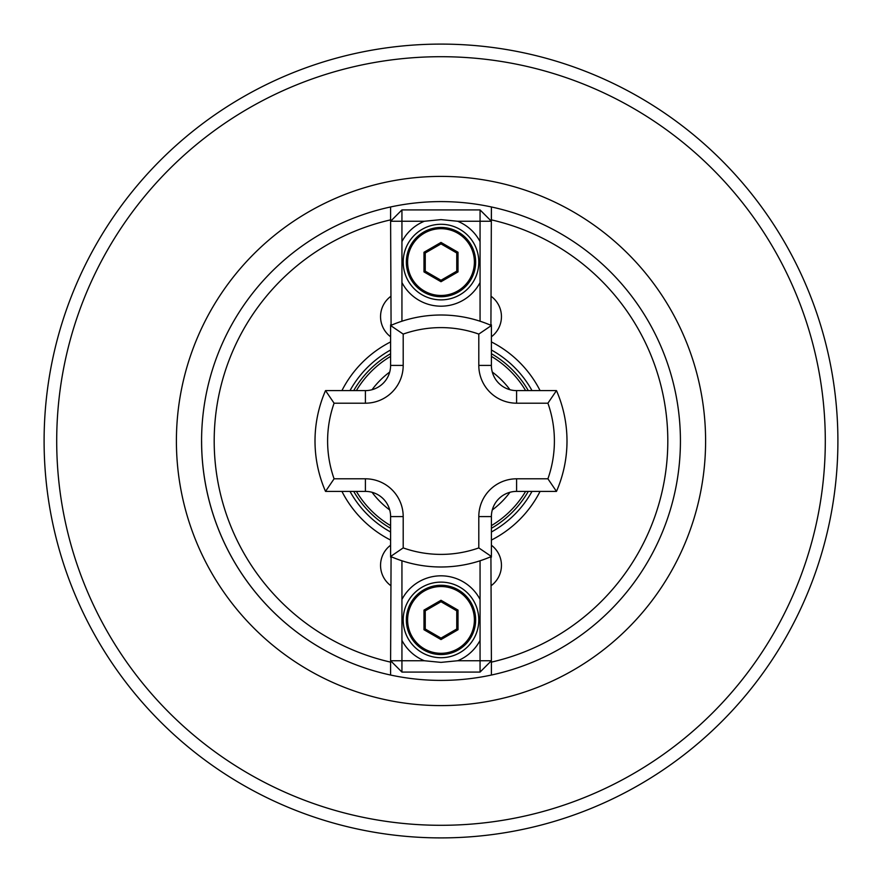 <?xml version="1.0" encoding="UTF-8"?>
<svg xmlns="http://www.w3.org/2000/svg" width="882" height="882" viewBox="0 0 882 882"><rect width="100%" height="100%" fill="white"/><g stroke="black" fill="none" stroke-linecap="round" stroke-linejoin="round"><path stroke-width="1.32" d="M390.605 336.781A25.203 25.203 0 0 1 390.605 296.495M390.605 545.219A25.203 25.203 0 0 0 390.605 585.505M528.296 491.395A100.802 100.802 0 0 1 491.395 528.296M390.605 528.296A100.802 100.802 0 0 1 353.704 491.395M44.1 441A396.9 396.9 0 0 0 441 837.9A396.9 396.9 0 0 0 837.9 441A396.9 396.9 0 0 0 441 44.1A396.9 396.9 0 0 0 44.1 441A396.9 396.9 0 0 1 441 44.1A396.9 396.9 0 0 1 837.9 441M341.918 390.605A111.165 111.165 0 0 1 390.605 341.918M491.395 341.918A111.165 111.165 0 0 1 540.082 390.605M391.079 325.315L390.605 219.872A226.795 226.795 0 0 0 390.605 662.128L390.605 675.039A239.397 239.397 0 0 0 491.395 675.039L491.395 660.739L480.062 672.084L401.938 672.084L401.938 660.739L424.319 660.739A44.1 44.1 0 0 1 401.938 640.387L401.938 660.739L390.605 660.739L390.605 675.039A239.397 239.397 0 0 1 390.605 206.961L390.605 219.872L390.605 206.961A239.397 239.397 0 0 1 491.395 206.961L490.921 325.315M390.605 540.082A111.165 111.165 0 0 1 341.918 491.395M491.395 296.495A25.203 25.203 0 0 1 491.395 336.781M540.082 491.395A111.165 111.165 0 0 1 491.395 540.082M491.395 585.505A25.203 25.203 0 0 0 491.395 545.219M491.395 206.961A239.397 239.397 0 0 1 491.395 675.039L491.395 662.128A226.795 226.795 0 0 0 491.395 219.872L491.395 206.961A239.397 239.397 0 0 1 491.395 675.039M353.704 390.605A100.802 100.802 0 0 1 390.605 353.704M491.395 353.704A100.802 100.802 0 0 1 528.296 390.605M547.909 478.805A113.403 113.403 0 0 0 547.909 403.195L556.476 390.605A126.005 126.005 0 0 1 556.476 491.395L516.598 491.395A25.203 25.203 0 0 0 491.395 516.598L491.395 556.476L478.805 547.909L478.805 516.598A37.805 37.805 0 0 1 516.598 478.805L547.909 478.805L556.476 491.395A126.005 126.005 0 0 0 567.005 441M403.195 547.909L390.605 556.476A126.005 126.005 0 0 0 491.395 556.476A126.005 126.005 0 0 1 390.605 556.476L390.605 516.598A25.203 25.203 0 0 0 365.402 491.395L325.524 491.395L334.091 478.805L365.402 478.805A37.805 37.805 0 0 1 403.195 516.598L403.195 547.909A113.403 113.403 0 0 0 478.805 547.909M547.909 403.195L516.598 403.195A37.805 37.805 0 0 1 478.805 365.402L478.805 334.091L491.395 325.524L491.395 365.402A25.203 25.203 0 0 0 516.598 390.605L556.476 390.605M334.091 403.195L325.524 390.605A126.005 126.005 0 0 0 325.524 491.395A126.005 126.005 0 0 1 325.524 390.605L365.402 390.605A25.203 25.203 0 0 0 390.605 365.402L390.605 325.524A126.005 126.005 0 0 1 491.395 325.524A126.005 126.005 0 0 0 390.605 325.524L403.195 334.091L403.195 365.402A37.805 37.805 0 0 1 365.402 403.195L334.091 403.195A113.403 113.403 0 0 0 334.091 478.805M401.938 560.798L401.938 599.451A44.1 44.1 0 0 1 480.062 599.451L480.062 640.387A44.1 44.1 0 0 1 457.681 660.739L441 662.382L424.319 660.739M441 657.718A37.805 37.805 0 0 0 478.805 619.925A37.805 37.805 0 0 0 441 582.12A37.805 37.805 0 0 0 403.195 619.925A37.805 37.805 0 0 0 441 657.718M457.681 660.739L480.062 660.739L480.062 640.387M480.062 599.451L480.062 560.798M401.938 672.084L390.605 660.739L391.079 556.685M490.921 556.685L491.395 660.739L480.062 660.739L480.062 672.084M491.395 557.17L489.786 557.17M392.214 557.17L390.605 557.17M401.938 640.387L401.938 599.451M406.348 619.925A34.652 34.652 0 0 1 441 585.273A34.652 34.652 0 0 1 475.652 619.925A34.652 34.652 0 0 1 441 654.565A34.652 34.652 0 0 1 406.348 619.925A34.652 34.652 0 0 0 441 654.565A34.652 34.652 0 0 0 475.652 619.925M441 600.278L458.012 610.101L458.012 629.737L441 639.56L423.988 629.737L423.988 610.101L441 600.278L441 601.733L425.245 610.829L425.245 629.009L441 638.105L456.755 629.009L456.755 610.829L441 601.733M423.988 610.101L425.245 610.829M425.245 629.009L423.988 629.737M441 638.105L441 639.56M456.755 629.009L458.012 629.737M458.012 610.101L456.755 610.829M480.062 321.202L480.062 282.549A44.1 44.1 0 0 1 401.938 282.549L401.938 241.613A44.1 44.1 0 0 1 424.319 221.261L441 219.618L457.681 221.261A44.1 44.1 0 0 1 480.062 241.613L480.062 221.261L457.681 221.261M441 224.282A37.805 37.805 0 0 0 403.195 262.075A37.805 37.805 0 0 0 441 299.88A37.805 37.805 0 0 0 478.805 262.075A37.805 37.805 0 0 0 441 224.282M424.319 221.261L401.938 221.261L401.938 241.613M401.938 209.916L401.938 221.261L390.605 221.261L401.938 209.916L480.062 209.916L480.062 221.261L491.395 221.261L480.062 209.916M401.938 282.549L401.938 321.202M390.605 324.83L392.214 324.83M489.786 324.83L491.395 324.83M480.062 241.613L480.062 282.549M475.652 262.075A34.652 34.652 0 0 1 441 296.727A34.652 34.652 0 0 1 406.348 262.075A34.652 34.652 0 0 1 441 227.435A34.652 34.652 0 0 1 475.652 262.075A34.652 34.652 0 0 0 441 227.435A34.652 34.652 0 0 0 406.348 262.075M441 281.722L423.988 271.899L423.988 252.263L441 242.44L458.012 252.263L458.012 271.899L441 281.722L441 280.267L456.755 271.171L456.755 252.991L441 243.895L425.245 252.991L425.245 271.171L441 280.267M458.012 271.899L456.755 271.171M456.755 252.991L458.012 252.263M441 243.895L441 242.44M425.245 252.991L423.988 252.263M423.988 271.899L425.245 271.171M525.628 491.395A98.497 98.497 0 0 1 491.395 525.628M390.605 525.628A98.497 98.497 0 0 1 356.372 491.395M492.288 509.961A85.951 85.951 0 0 0 509.961 492.288M372.039 492.288A85.951 85.951 0 0 0 389.712 509.961M349.989 390.605A104.032 104.032 0 0 1 390.605 349.989M491.395 349.989A104.032 104.032 0 0 1 532.011 390.605M176.4 441A264.6 264.6 0 0 1 441 176.4A264.6 264.6 0 0 1 705.6 441A264.6 264.6 0 0 1 441 705.6A264.6 264.6 0 0 1 176.4 441M56.702 441A384.298 384.298 0 0 0 441 825.298A384.298 384.298 0 0 0 825.298 441A384.298 384.298 0 0 0 441 56.702A384.298 384.298 0 0 0 56.702 441M390.605 675.039A239.397 239.397 0 0 1 201.603 441M509.961 389.712A85.951 85.951 0 0 0 492.288 372.039M532.011 491.395A104.032 104.032 0 0 1 491.395 532.011M390.605 532.011A104.032 104.032 0 0 1 349.989 491.395M389.712 372.039A85.951 85.951 0 0 0 372.039 389.712M356.372 390.605A98.497 98.497 0 0 1 390.605 356.372M491.395 356.372A98.497 98.497 0 0 1 525.628 390.605M403.195 516.598L390.605 516.598A25.203 25.203 0 0 0 365.402 491.395L365.402 478.805M516.598 478.805L516.598 491.395A25.203 25.203 0 0 0 491.395 516.598L478.805 516.598M478.805 365.402L491.395 365.402A25.203 25.203 0 0 0 516.598 390.605L516.598 403.195M365.402 403.195L365.402 390.605A25.203 25.203 0 0 0 390.605 365.402L403.195 365.402M478.805 334.091A113.403 113.403 0 0 0 403.195 334.091M474.395 619.925A33.395 33.395 0 0 0 441 586.53A33.395 33.395 0 0 0 407.605 619.925A33.395 33.395 0 0 0 441 653.308A33.395 33.395 0 0 0 474.395 619.925M407.605 262.075A33.395 33.395 0 0 0 441 295.47A33.395 33.395 0 0 0 474.395 262.075A33.395 33.395 0 0 0 441 228.692A33.395 33.395 0 0 0 407.605 262.075"/></g></svg>
